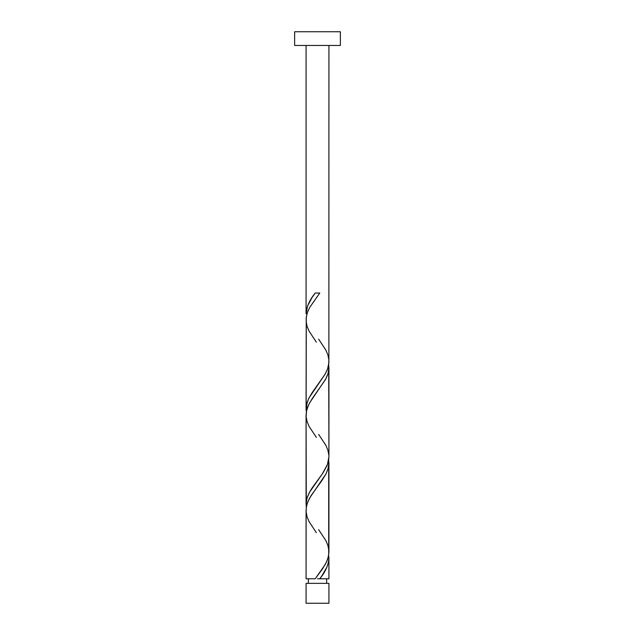 <?xml version="1.0" encoding="UTF-8"?>
<svg xmlns="http://www.w3.org/2000/svg" width="635" height="635" viewBox="0 0 635 635"><rect width="100%" height="100%" fill="white"/><g stroke="black" fill="none" stroke-linecap="round" stroke-linejoin="round"><path stroke-width="0.95" d="M306.07 583.359L306.07 603.25L328.93 603.25L328.93 583.359L306.07 583.359L328.93 583.359L328.93 603.25L306.07 603.25L306.07 583.359M308.356 578.787L308.356 583.359L308.356 578.787M326.644 583.359L326.644 578.787L326.644 583.359M294.64 31.75L294.64 45.466L340.36 45.466L340.36 31.75L294.64 31.75L294.64 45.466L340.36 45.466L340.36 31.75L294.64 31.75M318.643 339.146L325.922 350.187L327.898 354.949L328.859 359.712L328.7 364.474L327.454 369.237L325.223 373.999L309.078 397.812L307.102 402.574L306.126 410.559L306.3 316.849L307.546 312.087L309.777 307.324L319.778 293.037L315.222 293.037C309.523 299.966 306.475 306.888 306.07 313.809L306.07 45.466L306.07 313.809L307.546 306.03L312.015 297.585L315.222 293.037L319.778 293.037L309.785 307.3L307.459 312.333L306.229 317.365L306.07 409.059L306.562 404.598L308.666 398.637L312.11 392.7L325.176 374.086L327.581 368.887L328.874 362.934L328.93 45.466L328.874 359.95M321.651 576.191L319.778 578.787L328.93 578.787L328.93 558.014L328.557 561.904L326.938 567.103L321.651 576.191M316.357 532.678L309.078 521.637L307.102 516.874L306.141 512.112L306.3 507.349L307.546 502.587L309.777 497.824L325.922 474.012L327.898 469.249L328.859 464.487L328.7 459.724L328.7 554.974L327.454 559.737L325.223 564.499L315.222 578.787L306.07 578.787L315.222 578.787L322.612 568.722L326.501 562.007L328.303 556.974L328.93 551.934L328.93 462.764L328.057 468.717L325.969 473.924L321.874 480.616L311.15 495.506L307.999 501.459L306.562 505.928L306.07 510.389L306.07 578.787L306.126 511.873M316.357 437.428L309.078 426.387L307.102 421.624L306.141 416.862L306.3 412.099L307.546 407.337L309.777 402.574L325.922 378.762L327.898 373.999L328.859 369.237L328.7 364.474L328.93 456.684L327.454 464.487L322.247 474.012L311.872 488.299L309.078 493.062L307.102 497.824L306.141 502.587L306.3 507.349L306.07 415.139L306.07 504.309L306.943 498.356L309.42 492.411L322.89 473.067L327.001 465.614L328.438 461.153L328.93 456.684L328.93 367.514L328.057 373.467L325.58 379.412L312.11 398.756L308.666 404.717L306.562 410.678L306.126 416.623M328.874 556.522L328.93 578.787L319.778 578.787C325.477 571.857 328.525 564.936 328.93 558.014L328.874 556.522M318.643 529.646L325.922 540.687L327.898 545.449L328.874 550.45M316.357 342.178L309.078 331.137L307.102 326.374L306.126 321.373M318.643 434.396L325.922 445.437L327.898 450.199L328.874 455.2M317.5 578.787L319.778 578.787L317.5 578.787"/></g></svg>
